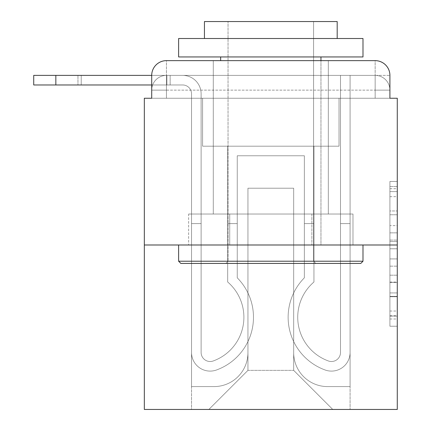 <?xml version="1.0" encoding="UTF-8"?>
<svg xmlns="http://www.w3.org/2000/svg" width="431" height="431" viewBox="0 0 431 431"><rect width="100%" height="100%" fill="white"/><g stroke="black" fill="none" stroke-linecap="round" stroke-linejoin="round"><path stroke-width="0.32" stroke-dasharray="2.15 1.62" d="M389.91 225.618L389.91 248.779L397.28 248.779L397.28 318.994L397.28 188.703L397.28 248.779L389.91 248.779L389.91 186.526L389.91 326.235L389.91 181.462L389.91 316.101L397.28 316.101L389.91 316.101L397.28 316.101L389.91 316.101L389.91 292.935L389.91 326.235L397.28 326.235L397.28 181.462L397.28 315.74L397.28 258.912L389.91 258.912L397.28 258.912L397.28 292.935L397.28 191.596L389.91 191.596L397.28 191.596L397.28 326.235L397.28 188.703L397.28 326.235L389.91 326.235L389.91 181.462L397.28 181.462L397.28 188.703L397.28 181.462L397.28 188.703L397.28 181.462L397.28 186.526L397.28 181.462L389.91 181.462L389.91 191.596L397.28 191.596L389.91 191.596L389.91 225.618L397.28 225.618M166.458 98.246L151.712 98.246L151.712 90.133L375.159 90.133L151.712 90.133L166.458 90.133L166.458 75.382L375.159 75.382L166.458 75.382L375.159 75.382L375.159 90.133L389.91 90.133L375.159 90.133L375.159 75.382L375.159 90.133L389.91 90.133L375.159 90.133L389.91 90.133L375.159 90.133L389.91 90.133L375.159 90.133L389.91 90.133L375.159 90.133L389.91 90.133L375.159 90.133L389.91 90.133L375.159 90.133L375.159 75.382L375.159 90.133L375.159 75.382L375.159 90.133L375.159 75.382L375.159 90.133L375.159 75.382L375.159 90.133L375.159 75.382L375.159 90.133L375.159 75.382L389.91 75.382L166.458 75.382L375.159 75.382L166.458 75.382L375.159 75.382L166.458 75.382L375.159 75.382L375.159 98.246L151.712 98.246L151.712 90.133L166.458 90.133L166.458 75.382L151.712 75.382A14.751 14.751 0 0 1 166.458 60.636L375.159 60.636L166.458 60.636A14.751 14.751 0 0 0 151.712 75.382L182.685 75.382A18.436 18.436 0 0 1 201.121 93.818L201.121 352.483A9.035 9.035 0 0 0 213.464 360.887L214.449 360.499A46.462 46.462 0 0 0 243.892 317.27A46.462 46.462 0 0 1 214.449 360.499A46.462 46.462 0 0 0 227.67 281.993A46.462 46.462 0 0 1 243.892 317.27A46.462 46.462 0 0 0 227.67 281.993L227.67 146.179L313.951 146.179L313.951 281.993A46.462 46.462 0 0 0 327.172 360.499L328.158 360.887A9.035 9.035 0 0 0 340.501 352.483A9.035 9.035 0 0 1 328.158 360.887L327.172 360.499A46.462 46.462 0 0 1 313.951 281.993A46.462 46.462 0 0 0 327.172 360.499L328.158 360.887A9.035 9.035 0 0 0 340.501 352.483L340.501 75.382L350.085 75.382L350.085 352.483A18.619 18.619 0 0 1 324.645 369.809L323.659 369.421A56.046 56.046 0 0 1 304.361 277.828A56.046 56.046 0 0 0 323.659 369.421L324.645 369.809L323.659 369.421A56.046 56.046 0 0 1 304.361 277.828L304.361 155.769L237.255 155.769L237.255 277.828A56.046 56.046 0 0 1 253.476 317.27A56.046 56.046 0 0 0 237.255 277.828A56.046 56.046 0 0 1 217.957 369.421L216.971 369.809A18.619 18.619 0 0 1 191.531 352.483L191.531 93.818A8.852 8.852 0 0 0 182.685 84.972L33.72 84.972L33.72 75.382L182.685 75.382A18.436 18.436 0 0 1 201.121 93.818L201.121 352.483A9.035 9.035 0 0 0 213.464 360.887A9.035 9.035 0 0 1 201.121 352.483A9.035 9.035 0 0 0 213.464 360.887L214.449 360.499A46.462 46.462 0 0 0 227.67 281.993L227.67 146.179L313.951 146.179L313.951 281.993A46.462 46.462 0 0 0 327.172 360.499L328.158 360.887A9.035 9.035 0 0 0 340.501 352.483L340.501 75.382L350.085 75.382L350.085 352.483A18.619 18.619 0 0 1 324.645 369.809L323.659 369.421A56.046 56.046 0 0 1 304.361 277.828L304.361 155.769L237.255 155.769L237.255 277.828A56.046 56.046 0 0 1 217.957 369.421A56.046 56.046 0 0 0 253.476 317.27A56.046 56.046 0 0 1 217.957 369.421L216.971 369.809A18.619 18.619 0 0 1 191.531 352.483L191.531 93.818A8.852 8.852 0 0 0 182.685 84.972L33.72 84.972L55.841 84.972L33.72 84.972L33.72 75.382L33.72 84.972L55.841 84.972L33.72 84.972L33.72 75.382L55.841 75.382L33.72 75.382L33.72 84.972L55.841 84.972L33.72 84.972L33.72 75.382L182.685 75.382A18.436 18.436 0 0 1 201.121 93.818L201.121 352.483A9.035 9.035 0 0 0 213.464 360.887L214.449 360.499A46.462 46.462 0 0 0 243.892 317.27A46.462 46.462 0 0 1 214.449 360.499A46.462 46.462 0 0 0 227.67 281.993A46.462 46.462 0 0 1 243.892 317.27A46.462 46.462 0 0 0 227.67 281.993L227.67 223.614L237.255 223.614L237.255 277.828L237.255 223.614L227.67 223.614L227.67 281.993L227.67 146.179L313.951 146.179L313.951 281.993A46.462 46.462 0 0 0 327.172 360.499L328.158 360.887A9.035 9.035 0 0 0 340.501 352.483A9.035 9.035 0 0 1 328.158 360.887L327.172 360.499A46.462 46.462 0 0 1 313.951 281.993A46.462 46.462 0 0 0 327.172 360.499L328.158 360.887A9.035 9.035 0 0 0 340.501 352.483L340.501 223.614L350.085 223.614L350.085 352.483A18.619 18.619 0 0 1 324.645 369.809A18.619 18.619 0 0 0 350.085 352.483A18.619 18.619 0 0 1 324.645 369.809L323.659 369.421A56.046 56.046 0 0 1 304.361 277.828A56.046 56.046 0 0 0 323.659 369.421L324.645 369.809L323.659 369.421A56.046 56.046 0 0 1 304.361 277.828L304.361 223.614L313.951 223.614L304.361 223.614L304.361 277.828L304.361 155.769L237.255 155.769L237.255 277.828A56.046 56.046 0 0 1 253.476 317.27A56.046 56.046 0 0 0 237.255 277.828A56.046 56.046 0 0 1 217.957 369.421L216.971 369.809A18.619 18.619 0 0 1 191.531 352.483A18.619 18.619 0 0 0 216.971 369.809A18.619 18.619 0 0 1 191.531 352.483L191.531 93.818A8.852 8.852 0 0 0 182.685 84.972L33.72 84.972L55.841 84.972L33.72 84.972L33.72 75.382L33.72 84.972L55.841 84.972L55.841 75.382L33.72 75.382L182.685 75.382A18.436 18.436 0 0 1 201.121 93.818L201.121 352.483A9.035 9.035 0 0 0 213.464 360.887A9.035 9.035 0 0 1 201.121 352.483A9.035 9.035 0 0 0 213.464 360.887L214.449 360.499A46.462 46.462 0 0 0 227.67 281.993L227.67 146.179L313.951 146.179L313.951 281.993A46.462 46.462 0 0 0 327.172 360.499L328.158 360.887A9.035 9.035 0 0 0 340.501 352.483L340.501 75.382L350.085 75.382L350.085 352.483A18.619 18.619 0 0 1 324.645 369.809L323.659 369.421A56.046 56.046 0 0 1 304.361 277.828L304.361 155.769L237.255 155.769L237.255 277.828A56.046 56.046 0 0 1 217.957 369.421A56.046 56.046 0 0 0 253.476 317.27A56.046 56.046 0 0 1 217.957 369.421L216.971 369.809A18.619 18.619 0 0 1 191.531 352.483L191.531 93.818A8.852 8.852 0 0 0 182.685 84.972L55.841 84.972L55.841 75.382L33.72 75.382L33.72 84.972L33.72 75.382L182.685 75.382A18.436 18.436 0 0 1 201.121 93.818L201.121 352.483L201.121 223.614L191.531 223.614L191.531 352.483A18.619 18.619 0 0 0 216.971 369.809L217.957 369.421L216.971 369.809A18.619 18.619 0 0 1 191.531 352.483L191.531 93.818A8.852 8.852 0 0 0 182.685 84.972L55.841 84.972L55.841 75.382L33.72 75.382L33.72 84.972L55.841 84.972L55.841 75.382L182.685 75.382A18.436 18.436 0 0 1 201.121 93.818L201.121 352.483A9.035 9.035 0 0 0 213.464 360.887L214.449 360.499A46.462 46.462 0 0 0 243.892 317.27A46.462 46.462 0 0 1 214.449 360.499A46.462 46.462 0 0 0 227.67 281.993A46.462 46.462 0 0 1 243.892 317.27A46.462 46.462 0 0 0 227.67 281.993L227.67 223.614L237.255 223.614L237.255 277.828L237.255 223.614L227.67 223.614L227.67 281.993L227.67 146.179L313.951 146.179L313.951 281.993A46.462 46.462 0 0 0 327.172 360.499L328.158 360.887A9.035 9.035 0 0 0 340.501 352.483L340.501 75.382L350.085 75.382L350.085 352.483A18.619 18.619 0 0 1 324.645 369.809A18.619 18.619 0 0 0 350.085 352.483A18.619 18.619 0 0 1 324.645 369.809L323.659 369.421A56.046 56.046 0 0 1 304.361 277.828A56.046 56.046 0 0 0 323.659 369.421L324.645 369.809L323.659 369.421A56.046 56.046 0 0 1 304.361 277.828L304.361 223.614L313.951 223.614L304.361 223.614L304.361 277.828L304.361 155.769L237.255 155.769L237.255 277.828A56.046 56.046 0 0 1 253.476 317.27A56.046 56.046 0 0 0 237.255 277.828A56.046 56.046 0 0 1 217.957 369.421L216.971 369.809A18.619 18.619 0 0 1 191.531 352.483L191.531 93.818A8.852 8.852 0 0 0 182.685 84.972L55.841 84.972L55.841 75.382L33.72 75.382L182.685 75.382A18.436 18.436 0 0 1 201.121 93.818L201.121 352.483A9.035 9.035 0 0 0 213.464 360.887A9.035 9.035 0 0 1 201.121 352.483A9.035 9.035 0 0 0 213.464 360.887L214.449 360.499A46.462 46.462 0 0 0 227.67 281.993L227.67 146.179L313.951 146.179L313.951 281.993A46.462 46.462 0 0 0 327.172 360.499A46.462 46.462 0 0 1 313.951 281.993A46.462 46.462 0 0 0 327.172 360.499L328.158 360.887A9.035 9.035 0 0 0 340.501 352.483A9.035 9.035 0 0 1 328.158 360.887A9.035 9.035 0 0 0 340.501 352.483L340.501 75.382L350.085 75.382L350.085 352.483A18.619 18.619 0 0 1 324.645 369.809L323.659 369.421A56.046 56.046 0 0 1 304.361 277.828L304.361 155.769L237.255 155.769L237.255 277.828A56.046 56.046 0 0 1 217.957 369.421A56.046 56.046 0 0 0 253.476 317.27A56.046 56.046 0 0 1 217.957 369.421L216.971 369.809A18.619 18.619 0 0 1 191.531 352.483A18.619 18.619 0 0 0 216.971 369.809L217.957 369.421L216.971 369.809A18.619 18.619 0 0 1 191.531 352.483L191.531 93.818A8.852 8.852 0 0 0 182.685 84.972L55.841 84.972L55.841 75.382L33.72 75.382L33.72 84.972L33.72 75.382L182.685 75.382A18.436 18.436 0 0 1 201.121 93.818L201.121 352.483A9.035 9.035 0 0 0 213.464 360.887L214.449 360.499A46.462 46.462 0 0 0 243.892 317.27A46.462 46.462 0 0 1 214.449 360.499A46.462 46.462 0 0 0 227.67 281.993A46.462 46.462 0 0 1 243.892 317.27A46.462 46.462 0 0 0 227.67 281.993L227.67 223.614L237.255 223.614L237.255 277.828L237.255 223.614L227.67 223.614L227.67 281.993L227.67 146.179L313.951 146.179L313.951 281.993A46.462 46.462 0 0 0 327.172 360.499L328.158 360.887A9.035 9.035 0 0 0 340.501 352.483L340.501 75.382L350.085 75.382L350.085 352.483A18.619 18.619 0 0 1 324.645 369.809A18.619 18.619 0 0 0 350.085 352.483A18.619 18.619 0 0 1 324.645 369.809L323.659 369.421A56.046 56.046 0 0 1 304.361 277.828A56.046 56.046 0 0 0 323.659 369.421L324.645 369.809L323.659 369.421A56.046 56.046 0 0 1 304.361 277.828L304.361 223.614L313.951 223.614L304.361 223.614L304.361 277.828L304.361 155.769L237.255 155.769L237.255 277.828A56.046 56.046 0 0 1 253.476 317.27A56.046 56.046 0 0 0 237.255 277.828A56.046 56.046 0 0 1 217.957 369.421L216.971 369.809A18.619 18.619 0 0 1 191.531 352.483L191.531 93.818A8.852 8.852 0 0 0 182.685 84.972L55.841 84.972L55.841 75.382L33.72 75.382L33.72 84.972L55.841 84.972L55.841 75.382L182.685 75.382A18.436 18.436 0 0 1 201.121 93.818L201.121 352.483A9.035 9.035 0 0 0 213.464 360.887A9.035 9.035 0 0 1 201.121 352.483A9.035 9.035 0 0 0 213.464 360.887L214.449 360.499A46.462 46.462 0 0 0 227.67 281.993L227.67 146.179L313.951 146.179L313.951 281.993A46.462 46.462 0 0 0 327.172 360.499A46.462 46.462 0 0 1 313.951 281.993A46.462 46.462 0 0 0 327.172 360.499L328.158 360.887A9.035 9.035 0 0 0 340.501 352.483A9.035 9.035 0 0 1 328.158 360.887A9.035 9.035 0 0 0 340.501 352.483L340.501 223.614L350.085 223.614L350.085 352.483A18.619 18.619 0 0 1 324.645 369.809L323.659 369.421A56.046 56.046 0 0 1 304.361 277.828L304.361 155.769L237.255 155.769L237.255 277.828A56.046 56.046 0 0 1 217.957 369.421A56.046 56.046 0 0 0 253.476 317.27A56.046 56.046 0 0 1 217.957 369.421L216.971 369.809A18.619 18.619 0 0 1 191.531 352.483A18.619 18.619 0 0 0 216.971 369.809L217.957 369.421L216.971 369.809A18.619 18.619 0 0 1 191.531 352.483L191.531 93.818A8.852 8.852 0 0 0 182.685 84.972L55.841 84.972L182.685 84.972L55.841 84.972L182.685 84.972L55.841 84.972L182.685 84.972L151.712 84.972L151.712 75.382L166.458 75.382A14.751 14.751 0 0 0 151.712 90.133L166.458 90.133L151.712 90.133L166.458 90.133L151.712 90.133L166.458 90.133L151.712 90.133L166.458 90.133L151.712 90.133L151.712 98.246L151.712 90.133L151.712 98.246L151.712 90.133L151.712 98.246L144.337 98.246L144.337 409.45L397.28 409.45L397.28 98.246L389.91 98.246L389.91 75.382A14.751 14.751 0 0 0 375.159 60.636A14.751 14.751 0 0 1 389.91 75.382L389.91 98.246L151.712 98.246L151.712 75.382L151.712 98.246L389.91 98.246L375.159 98.246L389.91 98.246L375.159 98.246L389.91 98.246L375.159 98.246L389.91 98.246L375.159 98.246L389.91 98.246L375.159 98.246L389.91 98.246L375.159 98.246L389.91 98.246L375.159 98.246L375.159 60.636A14.751 14.751 0 0 1 389.91 75.382A14.751 14.751 0 0 0 375.159 60.636L375.159 75.382A14.751 14.751 0 0 1 389.91 90.133A14.751 14.751 0 0 0 375.159 75.382A14.751 14.751 0 0 1 389.91 90.133A14.751 14.751 0 0 0 375.159 75.382A14.751 14.751 0 0 1 389.91 90.133A14.751 14.751 0 0 0 375.159 75.382A14.751 14.751 0 0 1 389.91 90.133L389.91 98.246L375.159 98.246L375.159 90.133L375.159 98.246L375.159 90.133L375.159 98.246L375.159 90.133L375.159 98.246L375.159 90.133L375.159 98.246L375.159 90.133L375.159 98.246L375.159 90.133L375.159 98.246L375.159 90.133L375.159 98.246L166.458 98.246L166.458 90.133L151.712 90.133L166.458 90.133L166.458 75.382A14.751 14.751 0 0 0 151.712 90.133A14.751 14.751 0 0 1 166.458 75.382A14.751 14.751 0 0 0 151.712 90.133A14.751 14.751 0 0 1 166.458 75.382A14.751 14.751 0 0 0 151.712 90.133A14.751 14.751 0 0 1 166.458 75.382L166.458 98.246L166.458 75.382L166.458 98.246L166.458 75.382L166.458 98.246L166.458 90.133L166.458 98.246L166.458 90.133L166.458 98.246L166.458 90.133L166.458 98.246L166.458 90.133L166.458 98.246L166.458 90.133L166.458 98.246L151.712 98.246L166.458 98.246M328.33 60.636L328.33 214.024L213.286 214.024L328.33 214.024L213.286 214.024L213.286 60.636L328.33 60.636L213.286 60.636L328.33 60.636L213.286 60.636L328.33 60.636L328.33 214.024L213.286 214.024L213.286 60.636M397.28 240.094L397.28 232.853L397.28 240.094L389.91 240.094L389.91 210.958L389.91 296.738L389.91 275.199L397.28 275.199L389.91 275.199L389.91 326.235L397.28 326.235L389.91 326.235L397.28 326.235L389.91 326.235L389.91 181.462L397.28 181.462L389.91 181.462L397.28 181.462L389.91 181.462L389.91 240.094L397.28 240.094M144.337 244.997L397.28 244.997M293.673 352.666A33.925 33.925 0 0 0 327.592 386.591A33.925 33.925 0 0 1 293.673 352.666L293.673 188.212L293.673 352.666A33.925 33.925 0 0 0 327.592 386.591L350.085 386.591L327.592 386.591A33.925 33.925 0 0 1 293.673 352.666L293.673 188.212L247.949 188.212L293.673 188.212L293.673 352.666A33.925 33.925 0 0 0 327.592 386.591L350.085 386.591L327.592 386.591A33.925 33.925 0 0 1 293.673 352.666L293.673 188.212L247.949 188.212L247.949 352.666L247.949 188.212L293.673 188.212L293.673 352.666A33.925 33.925 0 0 0 327.592 386.591L350.085 386.591L327.592 386.591A33.925 33.925 0 0 1 293.673 352.666L293.673 188.212L247.949 188.212L247.949 352.666A33.925 33.925 0 0 1 214.024 386.591A33.925 33.925 0 0 0 247.949 352.666L247.949 188.212L293.673 188.212L293.673 352.666A33.925 33.925 0 0 0 327.592 386.591L350.085 386.591L327.592 386.591A33.925 33.925 0 0 1 293.673 352.666L293.673 188.212L247.949 188.212L247.949 352.666A33.925 33.925 0 0 1 214.024 386.591L191.531 386.591L214.024 386.591A33.925 33.925 0 0 0 247.949 352.666L247.949 188.212L293.673 188.212L293.673 352.666A33.925 33.925 0 0 0 327.592 386.591L350.085 386.591L327.592 386.591A33.925 33.925 0 0 1 293.673 352.666L293.673 188.212L247.949 188.212L247.949 352.666A33.925 33.925 0 0 1 214.024 386.591L191.531 386.591L214.024 386.591A33.925 33.925 0 0 0 247.949 352.666L247.949 188.212L293.673 188.212L293.673 352.666A33.925 33.925 0 0 0 327.592 386.591L350.085 386.591L327.592 386.591A33.925 33.925 0 0 1 293.673 352.666L293.673 188.212L247.949 188.212L247.949 352.666A33.925 33.925 0 0 1 214.024 386.591L191.531 386.591L214.024 386.591A33.925 33.925 0 0 0 247.949 352.666L247.949 188.212L293.673 188.212L293.673 352.666M191.531 98.246L191.531 386.591L214.024 386.591A33.925 33.925 0 0 0 247.949 352.666A33.925 33.925 0 0 1 214.024 386.591L191.531 386.591L191.531 98.246L202.597 98.246L202.597 146.179L339.025 146.179L202.597 146.179L339.025 146.179L202.597 146.179L339.025 146.179L202.597 146.179L339.025 146.179L202.597 146.179L339.025 146.179L202.597 146.179L339.025 146.179L202.597 146.179L339.025 146.179L202.597 146.179L339.025 146.179L202.597 146.179L202.597 98.246L191.531 98.246L191.531 386.591L191.531 98.246L202.597 98.246L202.597 146.179L202.597 98.246L191.531 98.246L191.531 386.591L191.531 98.246L202.597 98.246L202.597 146.179L202.597 98.246L191.531 98.246L191.531 386.591L191.531 98.246L202.597 98.246L202.597 146.179L202.597 98.246L191.531 98.246L191.531 386.591L191.531 98.246L202.597 98.246L202.597 146.179L202.597 98.246L191.531 98.246L191.531 386.591L191.531 98.246L202.597 98.246L202.597 146.179L202.597 98.246L191.531 98.246L191.531 386.591L214.024 386.591A33.925 33.925 0 0 0 247.949 352.666L247.949 188.212L247.949 352.666A33.925 33.925 0 0 1 214.024 386.591A33.925 33.925 0 0 0 247.949 352.666L247.949 188.212L293.673 188.212L247.949 188.212L247.949 352.666A33.925 33.925 0 0 1 214.024 386.591L191.531 386.591L191.531 98.246L202.597 98.246L202.597 146.179L202.597 98.246L191.531 98.246L191.531 409.45L208.863 409.45L191.531 409.45L191.531 98.246L202.597 98.246L202.597 146.179L202.597 98.246L191.531 98.246M339.025 98.246L339.025 146.179L339.025 98.246L350.085 98.246L350.085 386.591L327.592 386.591L350.085 386.591L350.085 98.246L339.025 98.246L339.025 146.179L339.025 98.246L350.085 98.246L350.085 386.591L350.085 98.246L339.025 98.246L339.025 146.179L339.025 98.246L350.085 98.246L350.085 386.591L350.085 98.246L339.025 98.246L339.025 146.179L339.025 98.246L350.085 98.246L350.085 386.591L350.085 98.246L339.025 98.246L339.025 146.179L339.025 98.246L350.085 98.246L350.085 386.591L350.085 98.246L339.025 98.246L339.025 146.179L339.025 98.246L350.085 98.246L350.085 386.591L350.085 98.246L339.025 98.246L339.025 146.179L339.025 98.246L350.085 98.246L350.085 386.591L350.085 98.246L339.025 98.246L339.025 146.179L339.025 98.246L350.085 98.246L350.085 409.45L208.863 409.45L350.085 409.45L350.085 98.246L339.025 98.246M293.673 188.212L293.673 370.364L293.673 188.212L247.949 188.212L247.949 370.364L293.673 370.364L247.949 370.364L247.949 188.212L247.949 370.364L208.863 409.45L247.949 370.364L208.863 409.45L247.949 370.364L247.949 188.212L293.673 188.212L293.673 370.364L332.754 409.45L293.673 370.364L332.754 409.45L293.673 370.364L293.673 188.212L247.949 188.212L293.673 188.212M229.723 244.997L352.984 244.997L229.723 244.997L229.723 214.024L188.638 214.024L352.984 214.024L229.723 214.024L229.723 244.997L229.723 214.024L188.638 214.024L188.638 244.997L188.638 214.024L311.893 214.024L311.893 244.997L352.984 244.997L311.893 244.997L311.893 214.024L352.984 214.024L352.984 244.997L352.984 214.024L229.723 214.024L229.723 244.997M166.458 60.636A14.751 14.751 0 0 0 151.712 75.382A14.751 14.751 0 0 1 166.458 60.636L166.458 75.382L166.458 60.636M311.893 214.024L311.893 244.997L311.893 214.024M389.91 248.779L397.28 248.779L389.91 248.779M389.91 186.526L389.91 181.462L389.91 186.526L397.28 186.526L389.91 186.526M389.91 296.372L389.91 266.153L389.91 296.372L397.28 296.372L389.91 296.372M389.91 266.153L389.91 258.912L397.28 258.912L389.91 258.912L389.91 266.153L397.28 266.153L389.91 266.153M389.91 210.958L389.91 191.596L389.91 210.958L397.28 210.958L389.91 210.958M389.91 181.462L397.28 181.462L389.91 181.462L389.91 188.703L389.91 181.462L397.28 181.462M389.91 326.235L397.28 326.235L389.91 326.235L389.91 318.994L389.91 326.235M77.963 75.382L182.685 75.382L77.963 75.382L182.685 75.382L77.963 75.382L182.685 75.382L77.963 75.382L77.963 84.972L77.963 75.382L77.963 84.972L77.963 75.382L77.963 84.972L77.963 75.382L77.963 84.972L77.963 75.382L166.883 75.382L81.227 75.382L81.227 84.972L81.227 75.382L77.963 75.382L166.883 75.382L81.227 75.382L81.227 84.972L81.227 75.382L77.963 75.382L166.883 75.382L81.227 75.382L81.227 84.972L81.227 75.382L77.963 75.382L166.883 75.382L81.227 75.382L81.227 84.972L81.227 75.382L77.963 75.382L166.883 75.382L81.227 75.382L81.227 84.972L81.227 75.382L77.963 75.382L166.883 75.382L81.227 75.382L81.227 84.972L81.227 75.382L77.963 75.382L166.883 75.382L81.227 75.382L81.227 84.972L81.227 75.382L77.963 75.382L170.148 75.382L166.883 75.382L166.883 84.972L77.963 84.972L166.883 84.972L166.883 75.382L170.148 75.382L170.148 84.972L170.148 75.382L166.883 75.382L166.883 84.972L77.963 84.972L166.883 84.972L166.883 75.382L170.148 75.382L166.883 75.382L166.883 84.972L77.963 84.972L166.883 84.972L166.883 75.382L170.148 75.382L170.148 84.972L170.148 75.382L166.883 75.382L166.883 84.972L77.963 84.972L166.883 84.972L166.883 75.382L170.148 75.382L166.883 75.382L166.883 84.972L77.963 84.972L166.883 84.972L166.883 75.382L170.148 75.382L170.148 84.972L170.148 75.382L166.883 75.382L166.883 84.972L77.963 84.972L166.883 84.972L166.883 75.382L170.148 75.382L166.883 75.382L166.883 84.972L77.963 84.972L166.883 84.972L166.883 75.382L170.148 75.382L170.148 84.972L170.148 75.382L166.883 75.382L166.883 84.972L77.963 84.972L170.148 84.972L166.883 84.972L170.148 84.972L166.883 84.972L170.148 84.972L166.883 84.972L170.148 84.972L166.883 84.972L170.148 84.972L166.883 84.972L170.148 84.972L166.883 84.972L170.148 84.972L166.883 84.972L170.148 84.972L166.883 84.972L166.883 75.382L77.963 75.382L182.685 75.382A18.436 18.436 0 0 1 201.121 93.818L201.121 352.483L201.121 223.614L191.531 223.614L191.531 352.483L191.531 93.818A8.852 8.852 0 0 0 182.685 84.972L33.72 84.972L33.72 75.382L55.841 75.382L55.841 84.972M191.531 223.614L201.121 223.614L201.121 352.483A9.035 9.035 0 0 0 213.464 360.887L214.449 360.499A46.462 46.462 0 0 0 243.892 317.27A46.462 46.462 0 0 1 214.449 360.499A46.462 46.462 0 0 0 227.67 281.993A46.462 46.462 0 0 1 243.892 317.27A46.462 46.462 0 0 0 227.67 281.993L227.67 223.614L237.255 223.614L237.255 277.828L237.255 223.614L227.67 223.614L227.67 281.993L227.67 146.179L313.951 146.179L313.951 281.993A46.462 46.462 0 0 0 327.172 360.499L328.158 360.887A9.035 9.035 0 0 0 340.501 352.483L340.501 75.382L350.085 75.382L350.085 352.483A18.619 18.619 0 0 1 324.645 369.809A18.619 18.619 0 0 0 350.085 352.483A18.619 18.619 0 0 1 324.645 369.809L323.659 369.421A56.046 56.046 0 0 1 304.361 277.828A56.046 56.046 0 0 0 323.659 369.421L324.645 369.809L323.659 369.421A56.046 56.046 0 0 1 304.361 277.828L304.361 223.614L313.951 223.614L304.361 223.614L304.361 277.828L304.361 155.769L237.255 155.769L237.255 277.828A56.046 56.046 0 0 1 253.476 317.27A56.046 56.046 0 0 0 237.255 277.828A56.046 56.046 0 0 1 217.957 369.421L216.971 369.809A18.619 18.619 0 0 1 191.531 352.483A18.619 18.619 0 0 0 216.971 369.809A18.619 18.619 0 0 1 191.531 352.483L191.531 93.818A8.852 8.852 0 0 0 182.685 84.972A8.852 8.852 0 0 1 191.531 93.818A8.852 8.852 0 0 0 182.685 84.972A8.852 8.852 0 0 1 191.531 93.818A8.852 8.852 0 0 0 182.685 84.972A8.852 8.852 0 0 1 191.531 93.818L191.531 352.483A18.619 18.619 0 0 0 216.971 369.809L217.957 369.421A56.046 56.046 0 0 0 253.476 317.27A56.046 56.046 0 0 1 217.957 369.421L216.971 369.809A18.619 18.619 0 0 1 191.531 352.483L191.531 93.818L191.531 352.483A18.619 18.619 0 0 0 216.971 369.809A18.619 18.619 0 0 1 191.531 352.483L191.531 93.818L191.531 352.483A18.619 18.619 0 0 0 216.971 369.809A18.619 18.619 0 0 1 191.531 352.483L191.531 223.614L191.531 352.483L191.531 223.614L201.121 223.614L191.531 223.614L191.531 352.483L191.531 223.614L201.121 223.614L201.121 352.483A9.035 9.035 0 0 0 213.464 360.887A9.035 9.035 0 0 1 201.121 352.483A9.035 9.035 0 0 0 213.464 360.887L214.449 360.499A46.462 46.462 0 0 0 227.67 281.993L227.67 146.179L313.951 146.179L313.951 281.993A46.462 46.462 0 0 0 327.172 360.499A46.462 46.462 0 0 1 313.951 281.993A46.462 46.462 0 0 0 327.172 360.499L328.158 360.887A9.035 9.035 0 0 0 340.501 352.483L340.501 75.382L350.085 75.382L350.085 352.483A18.619 18.619 0 0 1 324.645 369.809L323.659 369.421A56.046 56.046 0 0 1 304.361 277.828L304.361 155.769L237.255 155.769L237.255 277.828A56.046 56.046 0 0 1 217.957 369.421L216.971 369.809A18.619 18.619 0 0 1 191.531 352.483L191.531 223.614L201.121 223.614L191.531 223.614L191.531 352.483L191.531 223.614L201.121 223.614L201.121 352.483L201.121 223.614L191.531 223.614L191.531 352.483L191.531 223.614L201.121 223.614L201.121 352.483A9.035 9.035 0 0 0 213.464 360.887L214.449 360.499A46.462 46.462 0 0 0 243.892 317.27A46.462 46.462 0 0 1 214.449 360.499A46.462 46.462 0 0 0 227.67 281.993A46.462 46.462 0 0 1 243.892 317.27A46.462 46.462 0 0 0 227.67 281.993L227.67 223.614L237.255 223.614L237.255 277.828L237.255 223.614L227.67 223.614L227.67 281.993L227.67 146.179L313.951 146.179L313.951 281.993A46.462 46.462 0 0 0 327.172 360.499L328.158 360.887A9.035 9.035 0 0 0 340.501 352.483A9.035 9.035 0 0 1 328.158 360.887A9.035 9.035 0 0 0 340.501 352.483L340.501 75.382L350.085 75.382L350.085 352.483A18.619 18.619 0 0 1 324.645 369.809A18.619 18.619 0 0 0 350.085 352.483A18.619 18.619 0 0 1 324.645 369.809L323.659 369.421A56.046 56.046 0 0 1 304.361 277.828A56.046 56.046 0 0 0 323.659 369.421L324.645 369.809L323.659 369.421A56.046 56.046 0 0 1 304.361 277.828L304.361 223.614L313.951 223.614L304.361 223.614L304.361 277.828L304.361 155.769L237.255 155.769L237.255 277.828A56.046 56.046 0 0 1 253.476 317.27A56.046 56.046 0 0 0 237.255 277.828A56.046 56.046 0 0 1 217.957 369.421A56.046 56.046 0 0 0 253.476 317.27A56.046 56.046 0 0 1 217.957 369.421L216.971 369.809A18.619 18.619 0 0 1 191.531 352.483A18.619 18.619 0 0 0 216.971 369.809L217.957 369.421L216.971 369.809A18.619 18.619 0 0 1 191.531 352.483L191.531 223.614L191.531 352.483A18.619 18.619 0 0 0 216.971 369.809A18.619 18.619 0 0 1 191.531 352.483L191.531 223.614L201.121 223.614L191.531 223.614L191.531 352.483A18.619 18.619 0 0 0 216.971 369.809L217.957 369.421A56.046 56.046 0 0 0 253.476 317.27A56.046 56.046 0 0 1 217.957 369.421L216.971 369.809L217.957 369.421A56.046 56.046 0 0 0 237.255 277.828A56.046 56.046 0 0 1 217.957 369.421L216.971 369.809L217.957 369.421A56.046 56.046 0 0 0 253.476 317.27A56.046 56.046 0 0 1 217.957 369.421A56.046 56.046 0 0 0 237.255 277.828L237.255 223.614L237.255 277.828A56.046 56.046 0 0 1 217.957 369.421A56.046 56.046 0 0 0 237.255 277.828A56.046 56.046 0 0 1 253.476 317.27A56.046 56.046 0 0 0 237.255 277.828L237.255 223.614L227.67 223.614L237.255 223.614L237.255 277.828A56.046 56.046 0 0 1 253.476 317.27A56.046 56.046 0 0 0 237.255 277.828L237.255 223.614L227.67 223.614L227.67 281.993L227.67 146.179L313.951 146.179L313.951 281.993A46.462 46.462 0 0 0 327.172 360.499A46.462 46.462 0 0 1 313.951 281.993A46.462 46.462 0 0 0 327.172 360.499L328.158 360.887A9.035 9.035 0 0 0 340.501 352.483L340.501 75.382L350.085 75.382L350.085 352.483A18.619 18.619 0 0 1 324.645 369.809L323.659 369.421A56.046 56.046 0 0 1 304.361 277.828L304.361 155.769L237.255 155.769L237.255 277.828L237.255 155.769L237.255 277.828L237.255 155.769L237.255 277.828L237.255 223.614L227.67 223.614L237.255 223.614L227.67 223.614L227.67 281.993A46.462 46.462 0 0 1 243.892 317.27A46.462 46.462 0 0 0 227.67 281.993L227.67 146.179L313.951 146.179L313.951 281.993A46.462 46.462 0 0 0 327.172 360.499L328.158 360.887A9.035 9.035 0 0 0 340.501 352.483A9.035 9.035 0 0 1 328.158 360.887A9.035 9.035 0 0 0 340.501 352.483L340.501 223.614L350.085 223.614L340.501 223.614L340.501 352.483L340.501 75.382L350.085 75.382L350.085 352.483A18.619 18.619 0 0 1 324.645 369.809A18.619 18.619 0 0 0 350.085 352.483A18.619 18.619 0 0 1 324.645 369.809L323.659 369.421A56.046 56.046 0 0 1 304.361 277.828A56.046 56.046 0 0 0 323.659 369.421L324.645 369.809L323.659 369.421A56.046 56.046 0 0 1 304.361 277.828L304.361 223.614L313.951 223.614L304.361 223.614L304.361 277.828L304.361 155.769L237.255 155.769L304.361 155.769L237.255 155.769L304.361 155.769L304.361 277.828A56.046 56.046 0 0 0 323.659 369.421A56.046 56.046 0 0 1 304.361 277.828L304.361 223.614L313.951 223.614L313.951 281.993A46.462 46.462 0 0 0 327.172 360.499A46.462 46.462 0 0 1 313.951 281.993A46.462 46.462 0 0 0 327.172 360.499L328.158 360.887A9.035 9.035 0 0 0 340.501 352.483L340.501 75.382L350.085 75.382L350.085 352.483A18.619 18.619 0 0 1 324.645 369.809L323.659 369.421A56.046 56.046 0 0 1 304.361 277.828L304.361 155.769L304.361 277.828L304.361 223.614L313.951 223.614L304.361 223.614L313.951 223.614L313.951 281.993A46.462 46.462 0 0 0 327.172 360.499L328.158 360.887A9.035 9.035 0 0 0 340.501 352.483A9.035 9.035 0 0 1 328.158 360.887A9.035 9.035 0 0 0 340.501 352.483L340.501 223.614L350.085 223.614L350.085 352.483A18.619 18.619 0 0 1 324.645 369.809A18.619 18.619 0 0 0 350.085 352.483A18.619 18.619 0 0 1 324.645 369.809L323.659 369.421A56.046 56.046 0 0 1 304.361 277.828A56.046 56.046 0 0 0 323.659 369.421L324.645 369.809A18.619 18.619 0 0 0 350.085 352.483A18.619 18.619 0 0 1 324.645 369.809A18.619 18.619 0 0 0 350.085 352.483L350.085 223.614L340.501 223.614L340.501 352.483L340.501 75.382L350.085 75.382L350.085 352.483L350.085 223.614L350.085 352.483L350.085 223.614L340.501 223.614L350.085 223.614L350.085 352.483L350.085 223.614L340.501 223.614L340.501 352.483L340.501 75.382L350.085 75.382L350.085 352.483L350.085 223.614L340.501 223.614L350.085 223.614L350.085 352.483L350.085 223.614L340.501 223.614L340.501 352.483A9.035 9.035 0 0 1 328.158 360.887L327.172 360.499A46.462 46.462 0 0 1 313.951 281.993A46.462 46.462 0 0 0 327.172 360.499L328.158 360.887A9.035 9.035 0 0 0 340.501 352.483L340.501 223.614L350.085 223.614L350.085 352.483L350.085 223.614L340.501 223.614L340.501 75.382L350.085 75.382L350.085 352.483L350.085 75.382L340.501 75.382L340.501 352.483A9.035 9.035 0 0 1 328.158 360.887L327.172 360.499A46.462 46.462 0 0 1 313.951 281.993L313.951 146.179L313.951 281.993L313.951 146.179L227.67 146.179L313.951 146.179L227.67 146.179L227.67 281.993A46.462 46.462 0 0 1 214.449 360.499A46.462 46.462 0 0 0 227.67 281.993L227.67 146.179L227.67 281.993A46.462 46.462 0 0 1 243.892 317.27A46.462 46.462 0 0 0 227.67 281.993A46.462 46.462 0 0 1 214.449 360.499L213.464 360.887A9.035 9.035 0 0 1 201.121 352.483A9.035 9.035 0 0 0 213.464 360.887L214.449 360.499A46.462 46.462 0 0 0 227.67 281.993A46.462 46.462 0 0 1 214.449 360.499A46.462 46.462 0 0 0 243.892 317.27A46.462 46.462 0 0 1 214.449 360.499L213.464 360.887L214.449 360.499A46.462 46.462 0 0 0 243.892 317.27A46.462 46.462 0 0 1 214.449 360.499L213.464 360.887A9.035 9.035 0 0 1 201.121 352.483A9.035 9.035 0 0 0 213.464 360.887L214.449 360.499L213.464 360.887A9.035 9.035 0 0 1 201.121 352.483L201.121 223.614L201.121 352.483A9.035 9.035 0 0 0 213.464 360.887L214.449 360.499L213.464 360.887A9.035 9.035 0 0 1 201.121 352.483A9.035 9.035 0 0 0 213.464 360.887A9.035 9.035 0 0 1 201.121 352.483L201.121 223.614L191.531 223.614L201.121 223.614L201.121 352.483A9.035 9.035 0 0 0 213.464 360.887A9.035 9.035 0 0 1 201.121 352.483L201.121 223.614L191.531 223.614M201.121 93.818L201.121 352.483L201.121 93.818A18.436 18.436 0 0 0 182.685 75.382A18.436 18.436 0 0 1 201.121 93.818A18.436 18.436 0 0 0 182.685 75.382A18.436 18.436 0 0 1 201.121 93.818A18.436 18.436 0 0 0 182.685 75.382A18.436 18.436 0 0 1 201.121 93.818M362.988 261.224L360.779 263.433L180.842 263.433L360.779 263.433L180.842 263.433L178.628 261.224L362.988 261.224L178.628 261.224L178.628 244.997L362.988 244.997L362.988 261.224L178.628 261.224M313.579 261.224L315.794 263.433L225.822 263.433L315.794 263.433L225.822 263.433L315.794 263.433L313.579 261.224L313.579 21.55L228.037 21.55L313.579 21.55L228.037 21.55L313.579 21.55L313.579 261.224L228.037 261.224L225.822 263.433L228.037 261.224L313.579 261.224L228.037 261.224L228.037 21.55L228.037 261.224L313.579 261.224M178.628 38.51L362.988 38.51L362.988 56.946L178.628 56.946L362.988 56.946L178.628 56.946L178.628 38.51L362.988 38.51L178.628 38.51M337.182 38.51L204.439 38.51L204.439 21.55L337.182 21.55L204.439 21.55L337.182 21.55L337.182 38.51L204.439 38.51M320.955 56.946L220.661 56.946L320.955 56.946L220.661 56.946L320.955 56.946L320.955 244.997L220.661 244.997L320.955 244.997L220.661 244.997L320.955 244.997L320.955 60.636M220.661 56.946L220.661 60.636M362.988 244.997L178.628 244.997M340.501 223.614L350.085 223.614L340.501 223.614M81.227 84.972L81.227 75.382L81.227 84.972M389.91 292.935L397.28 292.935L389.91 292.935M389.91 282.079L397.28 282.079M389.91 214.757L397.28 214.757L389.91 214.757M389.91 188.703L397.28 188.703M389.91 318.994L397.28 318.994M389.91 311.031L397.28 311.031M389.91 196.665L397.28 196.665M389.91 241.543L397.28 241.543L389.91 241.543M389.91 282.44L397.28 282.44L389.91 282.44M389.91 296.738L397.28 296.738L389.91 296.738M389.91 232.853L397.28 232.853L389.91 232.853M389.91 98.246L389.91 90.133L389.91 98.246M389.91 315.74L397.28 315.74M389.91 316.101L397.28 316.101M389.91 191.596L397.28 191.596"/><path stroke-width="0.65" d="M397.28 244.997L144.337 244.997L144.337 409.45L397.28 409.45L397.28 98.246L389.91 98.246L389.91 75.382A14.751 14.751 0 0 0 375.159 60.636L166.458 60.636A14.751 14.751 0 0 0 151.712 75.382L151.712 98.246L151.712 84.972L33.72 84.972L33.72 75.382L77.963 75.382M144.337 244.997L144.337 98.246L151.712 98.246M166.458 60.636L213.286 60.636M328.33 60.636L375.159 60.636M389.91 98.246L389.91 75.382M360.779 263.433L180.842 263.433L178.628 261.224L362.988 261.224L360.779 263.433M178.628 38.51L362.988 38.51L362.988 56.946L178.628 56.946L178.628 38.51M337.182 38.51L337.182 21.55L204.439 21.55L204.439 38.51M178.628 244.997L178.628 261.224M362.988 244.997L362.988 261.224M220.661 56.946L220.661 60.636M320.955 56.946L320.955 60.636M55.841 84.972L55.841 75.382L151.712 75.382"/></g></svg>

